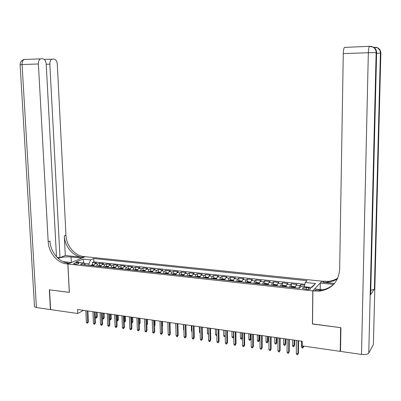 <?xml version="1.0" encoding="UTF-8"?>
<svg xmlns="http://www.w3.org/2000/svg" width="401" height="401" viewBox="0 0 401 401"><rect width="100%" height="100%" fill="white"/><g stroke="black" fill="none" stroke-linecap="round" stroke-linejoin="round"><path stroke-width="0.6" d="M74.766 264.119C77.363 264.189 78.756 263.878 78.957 263.181L77.794 262.805C75.208 262.735 73.814 263.046 73.609 263.743L74.766 264.119M321.933 281.156L85.092 256.695L67.919 264.013L312.77 290.895L321.928 281.266M304.645 285.206L300.64 284.78L300.625 287.036M295.106 287.793L296.003 285.317L296.976 284.384L291.507 283.803L291.497 286.6M285.953 286.79L286.88 284.334L287.883 283.417L282.479 282.835L282.474 285.602M276.901 285.808L277.858 283.367L278.895 282.454L273.552 281.883L273.547 284.62M267.953 284.83L268.936 282.404L270.008 281.502L264.72 280.941L264.725 283.642M259.111 283.843L260.114 281.457L261.216 280.565L255.983 280.003L255.993 282.68M250.354 282.911L251.387 280.52L252.52 279.637L247.347 279.081L247.362 281.728M241.698 281.963L242.755 279.592L243.918 278.715L238.801 278.169L238.821 280.79M233.136 281.031L234.214 278.675L235.407 277.808L230.349 277.266L230.375 279.858M224.665 280.109L225.768 277.768L226.991 276.906L221.984 276.374L222.019 278.936M216.289 279.191L217.412 276.865L218.665 276.018L213.713 275.487L213.748 278.028M207.999 278.289L209.147 275.978L210.425 275.136L205.528 274.615L205.568 277.126M199.803 277.397L200.971 275.101L202.274 274.264L197.427 273.748L197.472 276.239M191.688 276.51L192.881 274.229L194.209 273.402L189.412 272.891L189.462 275.357M183.663 275.632L184.871 273.372L186.229 272.55L181.483 272.043L181.538 274.484M175.718 274.77L176.951 272.52L178.33 271.708L173.633 271.206L173.693 273.622M167.859 273.908L169.112 271.678L170.515 270.87L165.864 270.374L165.929 272.77M160.084 273.061L161.352 270.84L162.781 270.043L158.179 269.552L158.245 271.928M152.385 272.224L153.673 270.013L155.127 269.226L150.57 268.74L150.641 271.091M144.766 271.392L146.074 269.196L147.548 268.419L143.037 267.933L143.112 270.269M137.227 270.57L138.551 268.389L140.044 267.617L135.583 267.141L135.658 269.452M129.764 269.753L131.102 267.587L132.621 266.82L128.205 266.349L128.285 268.64L126.3 269.377M122.375 268.951L123.734 266.795L125.272 266.038L120.896 265.567L120.982 267.848L118.962 268.575M115.057 268.149L116.435 266.013L117.994 265.262L113.663 264.795L113.754 267.061M107.819 267.362L109.207 265.236L110.791 264.49L106.501 264.033L106.596 266.284M100.651 266.58L102.06 264.465L103.659 263.728L99.413 263.272L99.508 265.517M312.529 323.888L340.619 327.667L340.213 351.361L302.199 345.878L302.234 341.266L77.528 309.497L77.724 313.507L83.503 310.344M308.409 287.783L306.309 287.557C303.672 287.422 302.404 287.743 302.504 288.509L306.78 289.457C309.432 289.587 310.705 289.271 310.6 288.499L308.409 287.783L308.394 289.502M85.293 264.906L83.674 262.936L80.406 264.369L299.387 288.259L301.271 286.394L311.722 287.522L315.547 283.537L305.266 282.459L307.056 280.695L93.729 258.52L90.611 259.888L88.952 263.898L84.035 263.372M83.674 262.936L75.919 262.099L82.937 259.081L90.611 259.888M298.795 288.194L299.682 285.712L300.64 284.78M304.85 284.284L93.874 261.858L92.39 262.525L92.491 264.755M93.553 265.803L94.977 263.708L96.596 262.971L92.39 262.525M96.385 266.114L97.799 264.008L99.413 263.272M103.508 266.891L104.912 264.775L106.501 264.033M110.706 267.678L112.09 265.547L113.663 264.795M117.974 268.469L119.343 266.324L120.896 265.567M125.318 269.272L126.671 267.111L128.205 266.349M132.736 270.079L134.074 267.908L135.583 267.141M140.23 270.896L141.548 268.71L143.037 267.933M147.804 271.723L149.102 269.522L150.57 268.74M155.453 272.56L156.736 270.344L158.179 269.552M163.182 273.402L164.445 271.171L165.864 270.374M170.991 274.254L172.235 272.013L173.633 271.206M178.886 275.111L180.109 272.855L181.483 272.043M186.861 275.983L188.064 273.713L189.412 272.891M194.921 276.86L196.104 274.575L197.427 273.748M203.071 277.753L204.229 275.452L205.528 274.615M211.307 278.65L212.445 276.334L213.713 275.487M219.628 279.557L220.745 277.226L221.984 276.374M228.044 280.474L229.136 278.129L230.349 277.266M236.55 281.402L237.618 279.041L238.801 278.169M245.146 282.339L246.194 279.963L247.347 279.081M253.843 283.291L254.866 280.895L255.983 280.003M262.635 284.249L263.627 281.838L264.72 280.941M271.522 285.216L272.495 282.79L273.552 281.883M280.51 286.199L281.457 283.753L282.479 282.835M289.602 287.191L290.519 284.725L291.507 283.803M340.213 351.361L340.519 350.88M67.919 264.013L69.358 292.409L49.529 289.833L50.621 309.602L77.724 313.507M312.434 324.003L312.77 290.895M84.05 263.392L82.937 259.081M89.017 265.312L88.952 263.898M304.299 286.72L305.266 282.459M93.874 261.858L93.729 258.52M311.201 287.467L315.547 283.537M298.048 340.675L297.958 353.717L298.439 353.106L297.687 354.7L297.958 353.717L296.289 353.466L296.369 340.434M298.439 353.106L298.524 340.74M297.687 354.7L296.76 354.564L296.289 353.466M303.647 346.459L302.92 348.008L302.008 347.878L301.552 346.805L303.191 347.04L303.652 346.088M302.92 348.008L303.196 346.023M301.552 346.805L301.597 341.176M373.406 343.762L373.386 344.479L368.765 353.151C367.697 354.404 365.271 354.83 361.491 354.429L340.509 351.406L340.92 327.707L312.529 324.018L312.87 290.905L319.366 291.146C331.697 289.211 338.459 281.973 339.652 269.442L343.281 53.584C343.381 50.371 343.772 48.305 344.449 47.403L369.627 46.305M312.87 290.905L314.73 288.931L322.76 289.798M334.459 283.457L322.765 282.244L327.437 282.274C331.111 281.918 334.459 280.765 337.487 278.81M333.517 284.389L320.294 283.006L322.023 281.166L328.269 281.357L330.424 281.051L333.893 280.098L337.747 278.244M370.679 293.978L370.659 294.61L374.379 289.026C373.933 289.592 372.735 289.953 370.775 290.108M320.198 291.061L320.204 290.62M320.219 289.522L320.294 283.006M314.524 291.091L315.447 290.098L320.269 290.154C326.013 289.587 330.825 287.271 334.7 283.206M56.481 256.67L46.215 64.095C45.864 60.917 44.732 59.137 42.822 58.762L40.496 58.867C39.052 59.644 38.351 61.343 38.391 63.965L22.08 64.521L36.416 307.552L50.421 309.572L49.323 289.803L69.353 292.364M81.764 258.114L71.062 256.956C66.13 256.6 61.824 257.056 58.14 258.324M81.764 258.079L85.022 256.685L83.859 256.565C74.726 255.818 66.32 245.738 65.97 235.287L57.303 64.275C56.972 61.173 55.894 59.438 54.075 59.072L51.879 59.168C50.486 59.909 49.809 61.574 49.844 64.155L46.225 64.275M65.298 255.492L82.24 257.252C73.087 256.495 64.656 246.379 64.295 235.888L65.298 255.492L59.99 257.642L57.107 257.337M69.288 292.399L67.849 264.003L66.656 263.873C57.283 263.046 48.606 252.545 48.19 241.703L38.391 63.965M67.849 264.003L71.323 262.525L63.107 261.632M59.99 257.642L49.844 64.155M36.416 307.552L34.511 306.775L34.486 306.309M66.656 263.873L68.391 263.136C59.037 262.314 50.391 251.863 49.98 241.056L48.19 241.703M288.775 339.361L288.72 352.339L289.221 351.727L288.459 353.316L288.72 352.339L287.071 352.088L287.121 339.126M289.221 351.727L289.276 339.431M288.459 353.316L287.542 353.181L287.071 352.088M279.612 338.068L279.587 350.97L280.104 350.374L279.337 351.948L279.587 350.97L277.958 350.73L277.973 337.837M280.104 350.374L280.129 338.138M279.337 351.948L278.429 351.812L277.958 350.73M270.555 336.785L270.56 349.622L271.091 349.03L270.319 350.594L270.56 349.622L268.941 349.381L268.936 336.554M271.091 349.03L271.086 336.86M270.319 350.594L269.422 350.459L268.941 349.381M261.592 335.517L261.627 348.289L262.174 347.702L261.397 349.256L261.627 348.289L260.028 348.053L259.993 335.291M262.174 347.702L262.144 335.597M261.397 349.256L260.51 349.126L260.028 348.053M295.221 287.201L294.915 286.705L292.174 286.409L290.72 286.825L290.444 287.281M295.156 287.507L295.021 287.783M293.281 287.592L293.357 287.286L292.179 287.472M294.615 345.151L293.878 346.695L292.981 346.564L292.524 345.497L294.139 345.732L294.615 345.151L294.645 340.193M293.878 346.695L294.174 340.123M292.524 345.497L292.55 339.898M286.078 286.169L285.818 285.718L283.111 285.427L281.647 285.838L281.362 286.294M284.169 286.6L284.249 286.289L283.081 286.479M285.682 343.863L284.941 345.396L284.053 345.266L283.592 344.203L285.191 344.434L285.682 343.863L285.697 338.925M284.941 345.396L285.211 338.86M283.592 344.203L283.607 338.629M277.041 285.146L276.825 284.745L274.149 284.454L272.675 284.86L272.384 285.312M275.156 285.612L275.241 285.306L274.078 285.497M276.845 342.584L276.099 344.108L275.221 343.983L274.755 342.925L276.339 343.156L276.845 342.584L276.85 337.677M276.099 344.108L276.344 337.607M274.755 342.925L274.76 337.381M268.109 284.134L267.933 283.778L265.282 283.492L263.803 283.893L263.502 284.344M266.244 284.645L266.334 284.334L265.181 284.525M268.109 341.326L267.352 342.835L266.485 342.71L266.018 341.657L267.582 341.888L268.109 341.326L268.104 336.439M267.352 342.835L267.577 336.364M266.018 341.657L266.008 336.143M252.735 334.269L252.795 346.97L253.362 346.389L252.575 347.933L252.795 346.97L251.216 346.735L251.151 334.043M253.362 346.389L253.302 334.349M252.575 347.933L251.698 347.802L251.216 346.735M259.277 283.126L259.136 282.825L256.515 282.54L255.031 282.941L254.72 283.387M257.432 283.682L257.527 283.372L256.379 283.567M259.462 340.078L258.705 341.577L257.843 341.452L257.377 340.409L258.926 340.629L259.462 340.078L259.447 335.216M258.705 341.577L258.906 335.141M257.377 340.409L257.357 334.92M243.973 333.03L244.064 345.667L244.64 345.091L243.853 346.624L244.064 345.667L242.5 345.431L242.404 332.805M244.64 345.091L244.56 333.111M243.853 346.624L242.986 346.494L242.5 345.431M250.54 282.129L247.848 281.602L246.349 281.998L246.034 282.439M248.715 282.73L248.815 282.424L247.678 282.615M250.911 338.84L250.144 340.334L249.297 340.208L248.826 339.171L250.359 339.391L250.911 338.84L250.886 334.003M250.144 340.334L250.329 333.928M248.826 339.171L248.795 333.707M235.307 331.802L235.427 344.374L236.019 343.802L235.222 345.331L235.427 344.374L233.878 344.143L233.758 331.582M236.019 343.802L235.908 331.888M235.222 345.331L234.364 345.201L233.878 344.143M241.903 281.136L239.272 280.67L237.768 281.061L237.442 281.502M240.094 281.788L240.199 281.482L239.066 281.677M242.445 337.637L241.683 339.101L240.841 338.98L240.369 337.943L241.883 338.163L241.843 332.725M241.683 339.101L241.883 338.163L242.445 337.627M240.369 337.943L240.324 332.514M226.74 330.589L226.881 343.101L227.487 342.534L226.69 344.048L226.881 343.101L225.352 342.87L225.207 330.374M227.487 342.534L227.357 330.68M226.69 344.048L225.843 343.923L225.352 342.87M233.362 280.154L230.786 279.753L229.277 280.139L228.941 280.575M231.567 280.86L231.678 280.55L230.55 280.75M233.813 337.106L233.307 337.883L232.475 337.762L231.999 336.73L233.497 336.95L233.447 331.542M233.307 337.883L233.808 336.66M231.999 336.73L231.943 331.326M218.264 329.391L218.43 341.837L219.051 341.276L218.249 342.785L218.43 341.837L216.921 341.612L216.746 329.181M219.051 341.276L218.896 329.482M218.249 342.785L217.407 342.66L216.921 341.612M224.921 279.176L222.395 278.84L220.881 279.226L220.535 279.657M223.131 279.938L223.247 279.632L222.129 279.828M225.277 336.444L224.194 336.559L223.718 335.532L225.202 335.747L225.141 330.364M225.021 336.68L225.267 335.687M223.718 335.532L223.653 330.153M209.878 328.208L210.069 340.589L210.705 340.033L209.898 341.532L210.069 340.589L208.575 340.364L208.38 327.998M210.705 340.033L210.525 328.299M209.898 341.532L209.066 341.406L208.575 340.364M216.565 278.209L214.089 277.943L212.57 278.319L212.219 278.75M214.791 279.031L214.906 278.72L213.793 278.921M216.836 335.477L216.004 335.366L215.527 334.349L215.452 328.995M215.527 334.349L216.821 334.534M201.583 327.036L201.803 339.351L202.45 338.805L201.638 340.289L201.803 339.351L200.32 339.131L200.099 326.825M202.45 338.805L202.244 327.131M201.638 340.289L200.816 340.168L200.32 339.131M208.284 277.312L205.873 277.051L204.35 277.427L203.994 277.853M206.535 278.129L206.655 277.823L205.548 278.023M208.48 334.274L207.898 334.188L207.422 333.171L207.332 327.848M207.422 333.171L208.465 333.321M193.377 325.873L193.618 338.128L194.285 337.587L193.462 339.066L193.618 338.128L192.154 337.913L191.909 325.667M194.285 337.587L194.054 325.973M193.462 339.066L192.65 338.945L192.154 337.913M200.089 276.424L197.748 276.169L195.853 276.966M198.365 277.236L198.49 276.931L197.392 277.131M200.214 333.071L199.397 332.013L199.302 326.715M199.397 332.013L200.194 332.128M185.262 324.73L185.528 336.92L186.199 336.384L185.377 337.853L185.528 336.92L184.079 336.705L183.808 324.524M186.199 336.384L185.954 324.825M185.377 337.853L184.575 337.732L184.079 336.705M191.979 275.542L189.708 275.297L187.798 276.083M190.285 276.359L190.415 276.048L189.322 276.254M192.034 331.883L191.462 330.86L191.352 325.587M191.462 330.86L192.014 330.94M177.227 323.592L177.518 335.722L178.204 335.191L177.377 336.65L177.518 335.722L176.084 335.512L175.788 323.386M178.204 335.191L177.934 323.692M177.377 336.65L176.58 336.534L176.084 335.512M183.959 274.675L181.748 274.434L179.828 275.216M182.29 275.487L182.425 275.176L181.337 275.382M183.939 330.414L183.603 329.722L183.488 324.479M183.603 329.722L183.924 329.767M169.282 322.469L169.593 334.539L170.295 334.013L169.463 335.462L169.593 334.539L168.174 334.329L167.859 322.269M170.295 334.013L169.999 322.569M169.463 335.462L168.676 335.346L168.174 334.329M176.019 273.813L173.874 273.582L171.944 274.354M174.38 274.62L174.515 274.314L173.433 274.52M175.924 328.785L175.703 323.376M161.418 321.356L161.748 333.366L162.465 332.845L161.628 334.289L161.748 333.366L160.35 333.161L160.009 321.156M162.465 332.845L162.149 321.462M161.628 334.289L160.846 334.173L160.35 333.161M168.164 272.961L166.079 272.735L164.139 273.502M166.545 273.768L166.691 273.462L165.613 273.667M170.119 327.236L170.079 322.579M153.633 320.259L153.989 332.208L154.716 331.692L153.874 333.126L153.989 332.208L152.601 332.003L152.245 320.058M154.716 331.692L154.38 320.364M153.874 333.126L153.102 333.01L152.601 332.003M160.39 272.119L158.37 271.898L156.415 272.66M158.801 272.921L158.946 272.615L157.874 272.82M162.28 326.289L162.575 326.083L162.45 321.502M162.575 326.083L162.295 326.81M145.934 319.166L146.31 331.061L147.047 330.549L146.205 331.973L146.31 331.061L144.936 330.855L144.555 318.975M147.047 330.549L146.691 319.276M146.205 331.973L145.438 331.858L144.936 330.855M152.696 271.287L150.736 271.071L148.771 271.828M151.132 272.084L151.277 271.778L150.215 271.988M154.525 325.341L155.032 324.99L154.896 320.434M155.032 324.99L154.55 326.148M138.31 318.088L138.711 329.928L139.458 329.416L138.611 330.835L138.711 329.928L137.348 329.722L136.947 317.898M139.458 329.416L139.082 318.199M138.611 330.835L137.854 330.72L137.348 329.722M145.082 270.459L143.177 270.254L141.202 271.001M143.538 271.256L143.693 270.951L142.636 271.161M146.851 324.399L147.563 323.913L147.423 319.376M147.563 323.913L146.876 325.201M130.771 317.026L131.187 328.8L131.944 328.299L131.092 329.707L131.187 328.8L129.839 328.599L129.418 316.835M131.944 328.299L131.553 317.136M131.092 329.707L130.345 329.597L129.839 328.599M137.543 269.642L135.698 269.442L133.713 270.184M136.029 270.439L136.185 270.134L135.132 270.339M139.252 323.301L140.17 322.845L140.019 318.334M140.17 322.845L139.347 324.219L139.272 318.229M123.302 315.968L123.739 327.687L124.51 327.191L123.653 328.589L123.739 327.687L122.41 327.492L121.969 315.777M124.51 327.191L124.094 316.078M123.653 328.589L122.917 328.479L122.41 327.492M130.084 268.835L128.295 268.64M128.591 269.627L128.751 269.322L127.703 269.532M131.728 322.209L132.851 321.787L132.696 317.296M132.851 321.787L132.024 323.156L131.939 317.191M132.024 323.156L131.764 323.116M115.914 314.925L116.37 326.589L117.147 326.093L116.29 327.487L116.37 326.589L115.052 326.389L114.591 314.735M117.147 326.093L116.716 315.036M116.29 327.487L115.558 327.376L115.052 326.389M122.701 268.033L120.967 267.843M121.227 268.825L121.393 268.52L120.35 268.73M124.285 321.131L125.603 320.745L125.443 316.269M125.603 320.745L124.776 322.098L124.671 316.163M124.776 322.098L124.32 322.033M108.596 313.888L109.072 325.497L109.864 325.01L109.002 326.394L109.072 325.497L107.769 325.301L107.288 313.702M109.864 325.01L109.413 314.003M109.002 326.394L108.275 326.284L107.769 325.301M115.388 267.241L113.714 267.056L111.699 267.783M113.939 268.028L114.11 267.728L113.072 267.933M116.912 320.063L117.673 320.173L118.43 319.707L118.26 315.256M118.43 319.707L117.593 321.056L117.478 315.146M117.593 321.056L116.947 320.96M101.358 312.865L101.849 324.419L102.651 323.933L101.784 325.311L101.849 324.419L100.561 324.229L100.06 312.685M102.651 323.933L102.185 312.98M101.784 325.311L101.067 325.201L100.561 324.229M108.155 266.454L106.531 266.279L104.506 267.001M106.726 267.241L106.897 266.941L105.864 267.146M109.618 319.006L110.561 319.146L111.323 318.68L111.147 314.249M111.323 318.68L110.486 320.023L110.355 314.138M110.486 320.023L109.643 319.652M94.19 311.853L94.701 323.351L95.508 322.87L94.641 324.239L94.701 323.351L93.418 323.161L92.907 311.672M95.508 322.87L95.027 311.973M94.641 324.239L93.929 324.133L93.418 323.161M87.092 310.85L87.618 322.294L88.441 321.818L87.568 323.176L87.618 322.294L86.355 322.103L85.819 310.67M88.441 321.818L87.939 310.97M87.568 323.176L86.867 323.071L86.355 322.103M100.987 265.678L99.418 265.507L97.383 266.224M99.583 266.464L99.759 266.159L98.731 266.369M102.395 317.963L103.513 318.123L104.29 317.662L104.105 313.256M104.29 317.662L103.448 318.995L103.303 313.141M103.448 318.995L102.751 318.895L102.405 318.239M93.894 264.911L92.375 264.745L90.335 265.452M92.511 265.693L92.691 265.392L91.669 265.597M97.323 316.66L96.481 317.983L95.784 317.883L95.288 316.93L96.536 317.116L97.323 316.66L97.132 312.269M96.481 317.983L96.32 312.153M95.288 316.93L95.072 311.978M296.003 285.317L299.682 285.712M94.977 263.708L97.799 264.008M102.06 264.465L104.912 264.775M109.207 265.236L112.09 265.547M116.435 266.013L119.343 266.324M123.734 266.795L126.671 267.111M131.102 267.587L134.074 267.908M138.551 268.389L141.548 268.71M146.074 269.196L149.102 269.522M153.673 270.013L156.736 270.344M161.352 270.84L164.445 271.171M169.112 271.678L172.235 272.013M176.951 272.52L180.109 272.855M184.871 273.372L188.064 273.713M192.881 274.229L196.104 274.575M200.971 275.101L204.229 275.452M209.147 275.978L212.445 276.334M217.412 276.865L220.745 277.226M225.768 277.768L229.136 278.129M234.214 278.675L237.618 279.041M242.755 279.592L246.194 279.963M251.387 280.52L254.866 280.895M260.114 281.457L263.627 281.838M268.936 282.404L272.495 282.79M277.858 283.367L281.457 283.753M286.88 284.334L290.519 284.725M306.294 289.402L306.309 287.557M322.765 282.244L323.612 281.332M373.386 344.479L380.855 53.298L380.399 53.238L374.379 289.026M370.659 294.61L376.624 52.731L376.138 52.666L368.765 353.151M361.491 354.429L368.339 52.731L343.281 53.584M376.193 50.25L373.411 47.112C375.521 48.341 376.594 50.215 376.624 52.731L376.624 52.797M368.339 52.731L376.138 52.666C376.108 50.14 375.03 48.26 372.91 47.027L369.411 46.461C368.81 47.378 368.454 49.468 368.339 52.731M371.301 46.441L373.411 47.112L369.722 46.305L344.449 47.403M380.434 50.872L377.737 47.844C379.792 49.042 380.83 50.862 380.855 53.298L380.855 53.358M376.609 53.208L380.399 53.238C380.374 50.792 379.331 48.967 377.266 47.769L373.797 47.323M375.697 47.198L377.737 47.844L373.612 47.218M82.24 257.252L83.859 256.565M64.295 235.888L65.97 235.287M20.115 64.671L22.08 64.521C22.03 61.929 22.742 60.25 24.22 59.478L25.012 59.338M71.343 262.555L71.062 256.956M295.201 287.296L290.755 286.81M286.048 286.299L281.682 285.823M277.001 285.317L272.715 284.85M268.058 284.344L263.843 283.883M259.211 283.382L255.066 282.931M250.46 282.429L246.389 281.988M241.803 281.487L237.808 281.051M233.247 280.555L229.317 280.129M224.781 279.637L220.916 279.216M216.405 278.725L212.605 278.314M208.119 277.823L204.385 277.417M199.919 276.931L196.254 276.535M191.808 276.048L188.204 275.657M183.783 275.176L180.244 274.79M175.844 274.314L172.365 273.933M167.984 273.457L164.565 273.086M160.21 272.61L156.846 272.249M152.51 271.773L149.207 271.417M144.896 270.946L141.648 270.595M137.358 270.129L134.165 269.778M129.894 269.317L126.761 268.976M122.505 268.51L119.428 268.174M115.192 267.718L112.165 267.387M107.954 266.931L104.982 266.605M100.786 266.149L97.864 265.833M93.694 265.377L90.816 265.066M310.595 288.92L310.6 288.499M327.437 282.274L328.269 281.357M320.269 290.154L319.366 291.146M51.879 59.168L44.351 59.443M40.496 58.867L24.22 59.478C21.594 60.195 20.225 61.914 20.115 64.631L34.511 306.775"/></g></svg>
